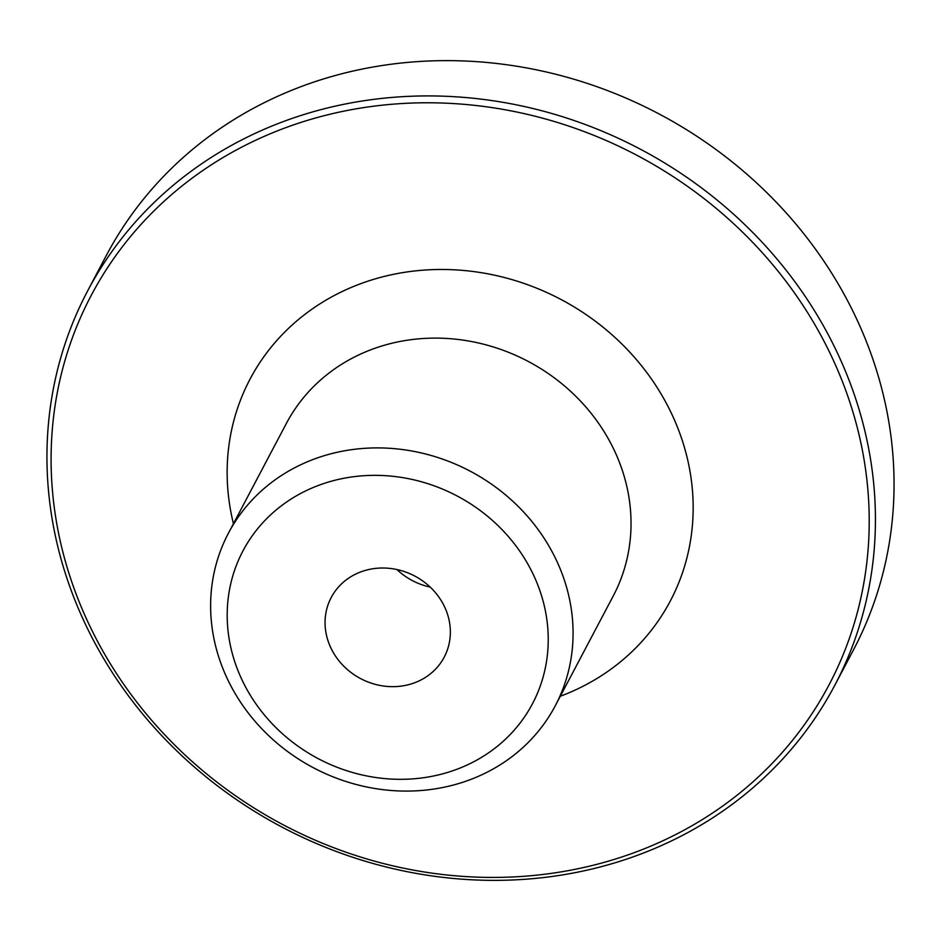 <?xml version="1.0" encoding="UTF-8"?>
<svg xmlns="http://www.w3.org/2000/svg" width="941" height="941" viewBox="0 0 941 941"><rect width="100%" height="100%" fill="white"/><g stroke="black" fill="none" stroke-linecap="round" stroke-linejoin="round"><path stroke-width="1.41" d="M313.588 487.344A163.687 148.56 -152.2 0 0 245.33 686.518A163.687 148.56 -152.2 0 0 461.831 767.327A163.687 148.56 -152.2 0 0 530.089 568.152A163.687 148.56 -152.2 0 0 313.588 487.344M475.534 777.548A184.812 167.733 27.8 0 1 265.844 732.898A184.812 167.733 27.8 0 1 228.416 533.218A184.812 167.733 27.8 0 1 308.166 461.443A184.812 167.733 27.8 0 1 517.856 506.082A184.812 167.733 27.8 0 1 555.284 705.762A184.812 167.733 27.8 0 1 475.534 777.548M834.761 685.342L853.381 650.055A422.427 383.399 -152.2 0 0 767.821 193.634A422.427 383.399 -152.2 0 0 288.534 91.583A422.427 383.399 -152.2 0 0 106.239 255.658L87.619 290.945A422.427 383.399 27.8 0 1 269.902 126.87A422.427 383.399 27.8 0 1 749.189 228.922A422.427 383.399 27.8 0 1 834.761 685.342A422.427 383.399 27.8 0 1 652.466 849.417A422.427 383.399 27.8 0 1 173.179 747.366A422.427 383.399 27.8 0 1 87.619 290.945M271.255 133.351A417.145 378.6 -152.2 0 0 97.323 640.939A417.145 378.6 -152.2 0 0 649.043 846.853A417.145 378.6 -152.2 0 0 822.987 339.278A417.145 378.6 -152.2 0 0 271.255 133.351M358.78 572.693A63.894 57.989 27.8 0 1 431.272 588.125A63.894 57.989 27.8 0 1 444.211 657.159A63.894 57.989 27.8 0 1 416.64 681.978A63.894 57.989 27.8 0 1 344.147 666.546A63.894 57.989 27.8 0 1 331.208 597.511A63.894 57.989 27.8 0 1 358.78 572.693M396.949 569.552A63.894 57.989 -152.2 0 0 430.213 587.102M555.284 705.762L613.238 595.982A184.812 167.733 -152.2 0 0 575.81 396.302A184.812 167.733 -152.2 0 0 366.12 351.652A184.812 167.733 -152.2 0 0 286.37 423.438L228.416 533.218M233.439 523.702A237.614 215.654 27.8 0 1 352.557 286.887A237.614 215.654 27.8 0 1 666.828 404.183A237.614 215.654 27.8 0 1 567.752 693.317A237.614 215.654 27.8 0 1 560.307 696.258"/></g></svg>
